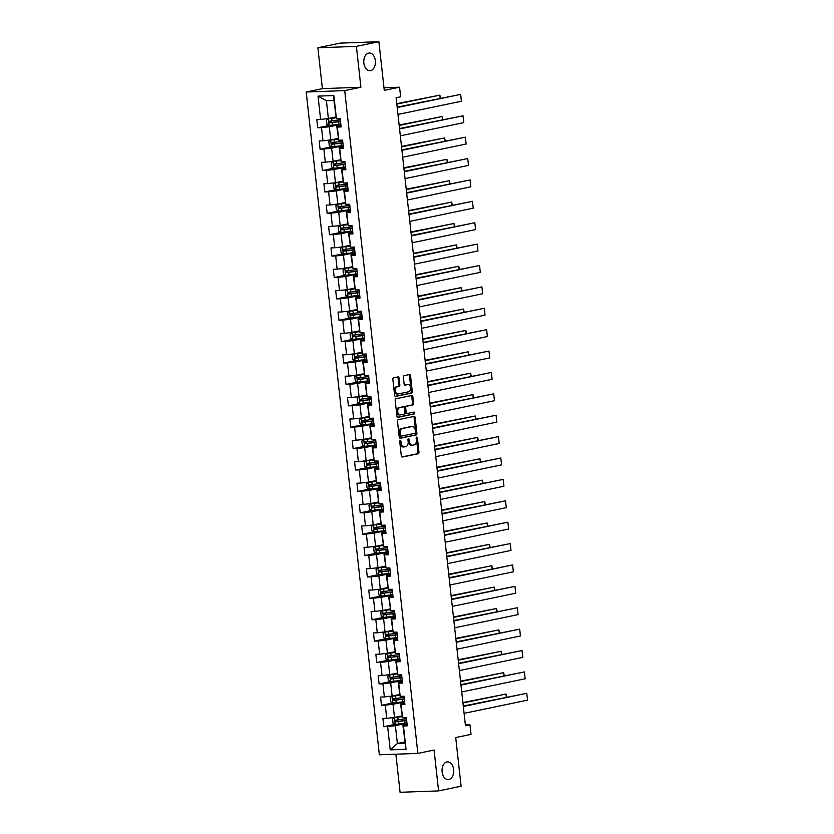 <?xml version="1.0" encoding="UTF-8"?>
<svg xmlns="http://www.w3.org/2000/svg" width="834" height="834" viewBox="0 0 834 834"><rect width="100%" height="100%" fill="white"/><g stroke="black" fill="none" stroke-linecap="round" stroke-linejoin="round"><path stroke-width="1.25" d="M400.247 440.508A0.949 0.625 87.9 0 0 399.736 441.582L401.31 455.875A1.355 0.897 87.9 0 0 402.342 457.042L418.251 453.738A1.355 0.897 87.9 0 0 418.981 452.205L417.407 437.913A0.949 0.625 87.9 0 0 416.166 438.163L416.374 440.018A4.347 2.867 87.9 0 1 414.018 444.908L412.694 445.189A4.347 2.867 87.9 0 1 412.371 445.22A4.347 2.867 87.9 0 1 409.39 441.467L409.192 439.612A0.949 0.625 87.9 0 0 407.951 439.872L408.16 441.718A4.347 2.867 87.9 0 1 405.804 446.617L404.48 446.888A4.347 2.867 87.9 0 1 404.156 446.93A4.347 2.867 87.9 0 1 401.175 443.177L400.977 441.322A0.949 0.625 87.9 0 0 400.247 440.508M370.577 70.64A8.861 5.838 87.9 0 0 375.415 61.153A8.861 5.838 87.9 0 0 369.295 53.011A8.861 5.838 87.9 0 0 368.649 53.084A8.861 5.838 87.9 0 0 363.812 62.571A8.861 5.838 87.9 0 0 369.931 70.713A8.861 5.838 87.9 0 0 370.577 70.64M448.838 779.519A8.861 5.838 87.9 0 0 453.675 770.032A8.861 5.838 87.9 0 0 447.556 761.89A8.861 5.838 87.9 0 0 446.909 761.963A8.861 5.838 87.9 0 0 442.072 771.45A8.861 5.838 87.9 0 0 448.192 779.592A8.861 5.838 87.9 0 0 448.838 779.519M399.09 378.073A1.355 0.897 87.9 0 0 398.058 376.905L393.606 377.833A1.355 0.897 87.9 0 0 392.866 379.366L394.618 395.243A1.355 0.897 87.9 0 0 395.65 396.411L411.558 393.106A1.355 0.897 87.9 0 0 412.288 391.573L410.536 375.696A1.355 0.897 87.9 0 0 409.504 374.529L404.115 375.654A1.355 0.897 87.9 0 0 403.375 377.187L404.125 383.974A1.355 0.897 87.9 0 0 405.157 385.141L407.836 384.589A3.638 2.398 87.9 0 1 408.097 384.557A3.638 2.398 87.9 0 1 410.609 387.893A3.638 2.398 87.9 0 1 408.629 391.782L398.162 393.961A3.638 2.398 87.9 0 1 397.891 393.992A3.638 2.398 87.9 0 1 395.379 390.646A3.638 2.398 87.9 0 1 397.37 386.757L399.111 386.403A1.355 0.897 87.9 0 0 399.84 384.87L399.09 378.073L398.058 378.115A1.355 0.897 87.9 0 0 397.474 377.031M395.869 754.207L400.08 792.3L438.59 790.903L461.087 786.233L455.718 737.558L471.022 734.379L469.959 724.777L465.455 725.716L396.129 97.734L400.633 96.796L399.569 87.195L383.984 87.758M356.399 46.37L317.879 47.767L322.393 88.633L360.903 87.236L356.399 46.37L378.897 41.7L384.266 90.374L399.569 87.195M360.903 87.236L344.703 90.604L417.876 753.415L379.366 754.801L306.193 92.001L344.703 90.604M438.59 790.903L434.076 750.047L417.876 753.415M398.225 419.69A1.355 0.897 87.9 0 0 397.484 421.222L399.236 437.099A1.355 0.897 87.9 0 0 400.268 438.267L416.176 434.962A1.355 0.897 87.9 0 0 416.906 433.43L415.155 417.553A1.355 0.897 87.9 0 0 414.123 416.385L398.225 419.69M396.932 416.176L395.18 400.299A1.355 0.897 87.9 0 1 395.91 398.767L411.808 395.462A1.355 0.897 87.9 0 1 412.84 396.619L413.591 403.416A1.355 0.897 87.9 0 1 412.861 404.949L406.408 406.294A1.355 0.897 87.9 0 0 405.678 407.816L406.179 412.33A1.355 0.897 87.9 0 0 407.211 413.487L413.925 412.09A0.949 0.625 87.9 0 1 414.133 413.977L397.964 417.334A1.355 0.897 87.9 0 1 396.932 416.176M317.879 47.767L340.376 43.097L378.897 41.7M329.003 125.444L317.723 127.779L321.517 127.644L322.977 140.81L319.172 140.946L320.079 149.171L323.884 149.036L325.333 162.203L321.538 162.338L322.445 170.563L326.24 170.428L327.699 183.584L323.894 183.73L324.801 191.956L328.606 191.82L330.055 204.976L326.261 205.112L327.168 213.348L330.962 213.202L332.422 226.368L328.617 226.504L329.524 234.729L333.329 234.594L334.778 247.761L330.983 247.896L331.89 256.121L335.685 255.986L337.144 269.153L333.339 269.288L334.246 277.513L338.051 277.378L339.501 290.534L335.706 290.68L336.613 298.906L340.408 298.77L341.867 311.926L338.062 312.062L338.969 320.287L342.774 320.152L344.223 333.319L340.428 333.454L341.335 341.679L345.13 341.544L346.59 354.711L342.784 354.846L343.691 363.071L347.497 362.936L348.946 376.092L345.151 376.238L346.058 384.464L349.853 384.328L351.312 397.484L347.507 397.62L348.414 405.856L352.219 405.71L353.668 418.877L349.873 419.012L350.78 427.237L354.575 427.102L356.035 440.269L352.229 440.404L353.136 448.629L356.942 448.494L358.391 461.661L354.596 461.796L355.503 470.022L359.298 469.886L360.757 483.042L356.952 483.188L357.869 491.414L361.664 491.278L363.113 504.434L359.318 504.57L360.225 512.806L364.02 512.66L365.48 525.827L361.675 525.962L362.592 534.187L366.387 534.052L367.836 547.219L364.041 547.354L364.948 555.58L368.753 555.444L370.202 568.611L366.397 568.746L367.314 576.972L371.109 576.836L372.558 589.992L368.764 590.128L369.671 598.364L373.476 598.218L374.925 611.385L371.12 611.52L372.037 619.745L375.832 619.61L377.281 632.777L373.486 632.912L374.393 641.138L378.198 641.002L379.647 654.169L375.853 654.304L376.759 662.53L380.554 662.394L382.014 675.55L378.209 675.696L379.116 683.922L382.921 683.786L384.37 696.943L380.575 697.078L381.482 705.314L385.277 705.168L386.736 718.335L382.931 718.47L383.838 726.695L387.643 726.56L390.218 749.87L406.033 749.297L402.895 725.392L407.117 724.517M317.723 127.779L316.816 119.554L320.61 119.418L318.035 96.108L333.861 95.535L336.436 118.845L340.23 118.709L341.137 126.935L337.343 127.07L338.792 140.237L342.597 140.102L343.504 148.327L339.699 148.462L341.158 161.629L344.953 161.494L345.86 169.719L342.065 169.855L343.514 183.011L347.319 182.875L348.226 191.101L344.421 191.247L345.881 204.403L349.675 204.267L350.582 212.493L346.788 212.628L348.237 225.795L352.042 225.66L352.949 233.885L349.144 234.02L350.603 247.187L354.398 247.052L355.305 255.277L351.51 255.412L352.959 268.579L356.764 268.433L357.671 276.669L353.866 276.805L355.326 289.961L359.12 289.825L360.027 298.051L356.233 298.197L357.682 311.353L361.487 311.218L362.394 319.443L358.599 319.578L360.048 332.745L363.843 332.61L364.75 340.835L360.955 340.97L362.404 354.137L366.209 354.002L367.116 362.227L363.322 362.363L364.771 375.529L368.565 375.383L369.483 383.609L365.678 383.755L367.127 396.911L370.932 396.776L371.839 405.001L368.044 405.136L369.493 418.303L373.288 418.168L374.205 426.393L370.4 426.528L371.849 439.695L375.654 439.56L376.561 447.785L372.767 447.921L374.216 461.087L378.011 460.941L378.928 469.177L375.123 469.313L376.582 482.469L380.377 482.333L381.284 490.559L377.489 490.705L378.938 503.861L382.743 503.726L383.65 511.951L379.845 512.086L381.305 525.253L385.099 525.118L386.006 533.343L382.212 533.479L383.661 546.645L387.466 546.51L388.373 554.735L384.568 554.871L386.027 568.037L389.822 567.891L390.729 576.117L386.934 576.263L388.383 589.419L392.188 589.284L393.095 597.509L389.29 597.644L390.75 610.811L394.545 610.676L395.452 618.901L391.657 619.036L393.106 632.203L396.911 632.068L397.818 640.293L394.013 640.429L395.472 653.595L399.267 653.449L400.174 661.685L396.379 661.821L397.828 674.977L401.634 674.842L402.541 683.067L398.735 683.213L400.195 696.369L403.99 696.234L404.897 704.459L401.102 704.594L402.551 717.761L406.356 717.626L407.263 725.851L403.458 725.987L406.033 749.297M338.093 138.381L330.733 139.914L329.284 126.747L340.856 124.339M340.991 125.6L336.78 126.476L338.792 140.237M329.284 126.747L321.517 127.644M330.733 139.914L322.977 140.81M337.343 127.07L336.78 126.476M340.449 159.774L333.1 161.296L331.64 148.139L343.212 145.731M343.358 146.993L339.136 147.868L341.158 161.629M331.64 148.139L323.884 149.036M333.1 161.296L325.333 162.203M339.699 148.462L339.136 147.868M342.816 181.166L335.456 182.688L334.007 169.531L345.578 167.123M345.714 168.385L341.502 169.26L343.514 183.011M334.007 169.531L326.24 170.428M335.456 182.688L327.699 183.584M342.065 169.855L341.502 169.26M345.172 202.547L337.822 204.08L336.363 190.913L347.934 188.515M348.08 189.766L343.858 190.642L345.881 204.403M336.363 190.913L328.606 191.82M337.822 204.08L330.055 204.976M344.421 191.247L343.858 190.642M347.538 223.939L340.178 225.472L338.729 212.305L350.301 209.907M350.436 211.158L346.225 212.034L348.237 225.795M338.729 212.305L330.962 213.202M340.178 225.472L332.422 226.368M346.788 212.628L346.225 212.034M349.894 245.332L342.545 246.864L341.085 233.697L352.657 231.289M352.803 232.55L348.581 233.426L350.603 247.187M341.085 233.697L333.329 234.594M342.545 246.864L334.778 247.761M349.144 234.02L348.581 233.426M352.261 266.724L344.901 268.246L343.452 255.089L355.023 252.681M355.159 253.943L350.947 254.818L352.959 268.579M343.452 255.089L335.685 255.986M344.901 268.246L337.144 269.153M351.51 255.412L350.947 254.818M354.617 288.116L347.267 289.638L345.808 276.481L357.379 274.073M357.525 275.324L353.303 276.2L355.326 289.961M345.808 276.481L338.051 277.378M347.267 289.638L339.501 290.534M353.866 276.805L353.303 276.2M356.983 309.497L349.623 311.03L348.174 297.863L359.746 295.465M359.881 296.716L355.67 297.592L357.682 311.353M348.174 297.863L340.408 298.77M349.623 311.03L341.867 311.926M356.233 298.197L355.67 297.592M359.35 330.889L351.99 332.422L350.541 319.255L362.112 316.847M362.248 318.108L358.026 318.984L360.048 332.745M350.541 319.255L342.774 320.152M351.99 332.422L344.223 333.319M358.599 319.578L358.026 318.984M361.706 352.282L354.346 353.804L352.897 340.647L364.468 338.239M364.604 339.501L360.392 340.376L362.404 354.137M352.897 340.647L345.13 341.544M354.346 353.804L346.59 354.711M360.955 340.97L360.392 340.376M364.072 373.674L356.712 375.196L355.263 362.039L366.835 359.631M366.97 360.893L362.748 361.768L364.771 375.529M355.263 362.039L347.497 362.936M356.712 375.196L348.946 376.092M363.322 362.363L362.748 361.768M366.428 395.055L359.068 396.588L357.619 383.421L369.191 381.023M369.326 382.274L365.115 383.15L367.127 396.911M357.619 383.421L349.853 384.328M359.068 396.588L351.312 397.484M365.678 383.755L365.115 383.15M368.795 416.447L361.435 417.98L359.986 404.813L371.557 402.415M371.693 403.666L367.481 404.542L369.493 418.303M359.986 404.813L352.219 405.71M361.435 417.98L353.668 418.877M368.044 405.136L367.481 404.542M371.151 437.84L363.801 439.372L362.342 426.205L373.913 423.797M374.049 425.059L369.837 425.934L371.849 439.695M362.342 426.205L354.575 427.102M363.801 439.372L356.035 440.269M370.4 426.528L369.837 425.934M373.517 459.232L366.157 460.754L364.708 447.597L376.28 445.189M376.415 446.451L372.204 447.326L374.216 461.087M364.708 447.597L356.942 448.494M366.157 460.754L358.391 461.661M372.767 447.921L372.204 447.326M375.873 480.624L368.524 482.146L367.064 468.989L378.636 466.581M378.772 467.832L374.56 468.708L376.582 482.469M367.064 468.989L359.298 469.886M368.524 482.146L360.757 483.042M375.123 469.313L374.56 468.708M378.24 502.005L370.88 503.538L369.431 490.371L381.002 487.973M381.138 489.224L376.926 490.1L378.938 503.861M369.431 490.371L361.664 491.278M370.88 503.538L363.113 504.434M377.489 490.705L376.926 490.1M380.596 523.398L373.246 524.93L371.787 511.763L383.359 509.355M383.494 510.617L379.282 511.492L381.305 525.253M371.787 511.763L364.02 512.66M373.246 524.93L365.48 525.827M379.845 512.086L379.282 511.492M382.962 544.79L375.602 546.322L374.153 533.155L385.725 530.747M385.861 532.009L381.649 532.884L383.661 546.645M374.153 533.155L366.387 534.052M375.602 546.322L367.836 547.219M382.212 533.479L381.649 532.884M385.318 566.182L377.969 567.704L376.509 554.547L388.081 552.139M388.227 553.401L384.005 554.276L386.027 568.037M376.509 554.547L368.753 555.444M377.969 567.704L370.202 568.611M384.568 554.871L384.005 554.276M387.685 587.563L380.325 589.096L378.876 575.929L390.448 573.531M390.583 574.782L386.371 575.658L388.383 589.419M378.876 575.929L371.109 576.836M380.325 589.096L372.558 589.992M386.934 576.263L386.371 575.658M390.041 608.956L382.691 610.488L381.232 597.321L392.804 594.923M392.95 596.174L388.727 597.05L390.75 610.811M381.232 597.321L373.476 598.218M382.691 610.488L374.925 611.385M389.29 597.644L388.727 597.05M392.407 630.348L385.047 631.88L383.598 618.713L395.17 616.305M395.306 617.567L391.094 618.442L393.106 632.203M383.598 618.713L375.832 619.61M385.047 631.88L377.281 632.777M391.657 619.036L391.094 618.442M394.763 651.74L387.414 653.262L385.954 640.105L397.526 637.697M397.672 638.959L393.45 639.834L395.472 653.595M385.954 640.105L378.198 641.002M387.414 653.262L379.647 654.169M394.013 640.429L393.45 639.834M397.13 673.132L389.77 674.654L388.321 661.498L399.893 659.089M400.028 660.34L395.816 661.226L397.828 674.977M388.321 661.498L380.554 662.394M389.77 674.654L382.014 675.55M396.379 661.821L395.816 661.226M399.486 694.514L392.136 696.046L390.677 682.879L402.249 680.481M402.395 681.732L398.172 682.608L400.195 696.369M390.677 682.879L382.921 683.786M392.136 696.046L384.37 696.943M398.735 683.213L398.172 682.608M401.852 715.906L394.492 717.438L393.043 704.271L404.615 701.863M404.751 703.125L400.539 704L402.551 717.761M393.043 704.271L385.277 705.168M394.492 717.438L386.736 718.335M401.102 704.594L400.539 704M404.73 741.958L397.37 743.49L395.399 725.663L406.971 723.255M395.399 725.663L387.643 726.56M404.865 743.219L397.37 743.49L390.218 749.87M403.458 725.987L402.895 725.392M322.393 88.633L306.193 92.001M469.959 724.777L465.372 724.944M336.436 118.845L333.902 100.424L326.407 100.695L328.377 118.522L335.727 116.989M333.861 95.535L333.902 100.424M326.407 100.695L318.035 96.108M328.377 118.522L320.61 119.418M395.128 724.35L383.838 726.695M392.762 702.968L381.482 705.314M390.406 681.576L379.116 683.922M388.039 660.184L376.759 662.53M385.683 638.792L374.393 641.138M383.317 617.4L372.037 619.745M380.961 596.018L369.671 598.364M378.594 574.626L367.314 576.972M376.238 553.234L364.948 555.58M373.872 531.842L362.592 534.187M371.516 510.46L360.225 512.806M369.149 489.068L357.869 491.414M366.793 467.676L355.503 470.022M364.427 446.284L353.136 448.629M362.071 424.892L350.78 427.237M359.704 403.51L348.414 405.856M357.348 382.118L346.058 384.464M354.982 360.726L343.691 363.071M352.626 339.334L341.335 341.679M350.259 317.952L338.969 320.287M347.903 296.56L336.613 298.906M345.537 275.168L334.246 277.513M343.181 253.776L331.89 256.121M340.814 232.384L329.524 234.729M338.448 211.002L327.168 213.348M336.092 189.61L324.801 191.956M333.725 168.218L322.445 170.563M331.369 146.826L320.079 149.171M399.809 440.936A0.949 0.625 87.9 0 1 399.934 441.363L400.132 443.208A4.347 2.867 87.9 0 0 403.124 446.972L404.156 446.93M412.371 445.22L411.339 445.262A4.347 2.867 87.9 0 1 408.347 441.499L408.149 439.654A0.949 0.625 87.9 0 0 408.034 439.237M401.894 456.959L417.208 453.779A1.355 0.897 87.9 0 0 417.938 452.247L416.364 437.944A0.949 0.625 87.9 0 0 416.249 437.527M399.82 438.184L415.134 435.004A1.355 0.897 87.9 0 0 415.864 433.471L414.112 417.594A1.355 0.897 87.9 0 0 413.539 416.51M400.31 435.369A0.949 0.625 87.9 0 0 401.039 436.182L414.998 433.284A0.949 0.625 87.9 0 0 415.509 432.21L415.29 430.261A4.347 2.867 87.9 0 0 412.309 426.497A4.347 2.867 87.9 0 0 411.996 426.539L402.447 428.52A4.347 2.867 87.9 0 0 400.101 433.419L400.31 435.369L399.277 435.4A0.949 0.625 87.9 0 0 399.997 436.213L400.893 436.182M411.589 426.549A4.347 2.867 87.9 0 0 411.266 426.539A4.347 2.867 87.9 0 0 410.953 426.581L411.996 426.539M399.277 435.4L399.059 433.451A4.347 2.867 87.9 0 1 401.404 428.561L410.953 426.581M407.002 413.497L406.168 413.528A1.355 0.897 87.9 0 1 405.136 412.361L404.636 407.857A1.355 0.897 87.9 0 1 405.376 406.325L411.819 404.99A1.355 0.897 87.9 0 0 412.559 403.458L411.808 396.661A1.355 0.897 87.9 0 0 411.225 395.587M397.505 417.25L413.091 414.018A0.949 0.625 87.9 0 0 413.257 412.236M399.715 407.68A3.638 2.398 87.9 0 0 397.735 411.569A3.638 2.398 87.9 0 0 400.247 414.915A3.638 2.398 87.9 0 0 400.518 414.884L404.198 414.112A1.355 0.897 87.9 0 0 404.938 412.58L404.438 408.076A1.355 0.897 87.9 0 0 403.406 406.909L398.683 407.722A3.638 2.398 87.9 0 0 396.692 411.61A3.638 2.398 87.9 0 0 399.205 414.946A3.638 2.398 87.9 0 0 399.476 414.915M402.572 406.94A1.355 0.897 87.9 0 0 402.363 406.95L403.406 406.909M398.683 407.722L402.363 406.95M397.12 394.002A3.638 2.398 87.9 0 1 396.848 394.034A3.638 2.398 87.9 0 1 394.336 390.687A3.638 2.398 87.9 0 1 396.327 386.799L398.068 386.434A1.355 0.897 87.9 0 0 398.808 384.901L398.058 378.115M407.326 384.599A3.638 2.398 87.9 0 0 407.055 384.589A3.638 2.398 87.9 0 0 406.794 384.62L407.836 384.589M404.709 385.058L406.794 384.62M395.201 396.327L410.516 393.148A1.355 0.897 87.9 0 0 411.245 391.615L409.494 375.727A1.355 0.897 87.9 0 0 408.921 374.654M401.925 716.573L394.461 717.615L392.585 719.023L393.033 723.141L395.274 724.433L405.063 723.266A10.592 0.886 -6.3 0 0 406.95 722.995M394.513 717.584L401.946 716.729M462.953 702.989L505.957 694.055L462.901 702.551M406.481 718.741A10.592 0.886 173.7 0 1 404.594 719.012L395.691 720.138L395.869 721.775L404.782 720.659A10.592 0.886 -6.3 0 0 406.658 720.388M406.638 720.222A8.788 0.74 173.7 0 1 404.292 720.566L397.172 721.514L396.984 719.867M506.29 697.109L505.957 694.055L506.697 697.026M463.339 706.481L526.775 693.304L463.287 706.044M464.09 713.341L527.536 700.153L526.775 693.304L527.536 700.153M399.559 695.181L392.147 696.192L390.218 697.641L390.677 701.748L392.908 703.041L402.707 701.874A10.592 0.886 -6.3 0 0 404.584 701.602M392.147 696.192L399.58 695.337M460.587 681.607L503.6 672.663L460.535 681.169M404.115 697.36A10.592 0.886 173.7 0 1 402.238 697.62L393.325 698.746L393.512 700.393L402.415 699.267A10.592 0.886 -6.3 0 0 404.292 698.996M404.281 698.829A8.788 0.74 173.7 0 1 401.925 699.173L394.805 700.122L394.628 698.475M503.934 675.717L503.6 672.663L504.341 675.634M397.203 673.789L389.739 674.831L387.862 676.249L388.31 680.356L390.541 681.659L400.341 680.481A10.592 0.886 -6.3 0 0 402.228 680.221M389.791 674.8L397.213 673.945M458.231 660.215L501.234 651.281L458.179 659.777M401.759 675.967A10.592 0.886 173.7 0 1 399.872 676.238L390.969 677.354L391.146 679.001L400.059 677.875A10.592 0.886 -6.3 0 0 401.936 677.615M401.915 677.437A8.788 0.74 173.7 0 1 399.569 677.792L392.449 678.73L392.261 677.083M501.568 654.336L501.234 651.281L501.974 654.252M460.973 685.089L524.419 671.912L460.921 684.662M461.734 691.949L525.17 678.772L524.419 671.912L525.17 678.772M458.617 663.708L522.053 650.52L458.564 663.27M459.367 670.557L522.814 657.38L522.053 650.52L522.814 657.38M394.836 652.396L387.424 653.408L385.496 654.857L385.954 658.975L388.185 660.267L397.985 659.1A10.592 0.886 -6.3 0 0 399.861 658.829M387.424 653.408L394.857 652.553M455.864 638.823L498.878 629.889L455.812 638.385M399.392 654.575A10.592 0.886 173.7 0 1 397.516 654.846L388.602 655.962L388.79 657.609L397.693 656.494A10.592 0.886 -6.3 0 0 399.569 656.222M399.559 656.045A8.788 0.74 173.7 0 1 397.203 656.4L390.083 657.338L389.905 655.691M499.212 632.943L498.878 629.889L499.618 632.86M392.48 631.015L385.068 632.016L383.14 633.465L383.588 637.583L385.819 638.875L395.618 637.708A10.592 0.886 -6.3 0 0 397.505 637.437M385.068 632.016L392.491 631.171M453.508 617.431L496.511 608.497L453.456 616.993M397.026 633.183A10.592 0.886 173.7 0 1 395.149 633.454L386.246 634.57L386.423 636.217L395.337 635.101A10.592 0.886 -6.3 0 0 397.213 634.83M397.192 634.664A8.788 0.74 173.7 0 1 394.847 635.008L387.727 635.946L387.539 634.309M496.845 611.551L496.511 608.497L497.252 611.468M390.114 609.623L382.702 610.634L380.773 612.073L381.232 616.19L383.463 617.483L393.262 616.316A10.592 0.886 -6.3 0 0 395.139 616.045M382.702 610.634L390.135 609.779M451.142 596.039L494.145 587.105L451.09 595.612M394.67 611.802A10.592 0.886 173.7 0 1 392.793 612.062L383.88 613.188L384.067 614.825L392.97 613.709A10.592 0.886 -6.3 0 0 394.847 613.438M394.836 613.271A8.788 0.74 173.7 0 1 392.48 613.615L385.36 614.564L385.183 612.917M494.489 590.159L494.145 587.105L494.896 590.076M456.25 642.316L519.686 629.128L456.198 641.878M457.011 649.175L520.447 635.988L519.686 629.128L520.447 635.988M453.894 620.923L517.33 607.746L453.842 620.486M454.645 627.783L518.091 614.595L517.33 607.746L518.091 614.595M451.528 599.531L514.964 586.354L451.475 599.104M452.289 606.391L515.725 593.203L514.964 586.354L515.725 593.203M387.758 588.231L380.294 589.273L378.417 590.691L378.865 594.798L381.096 596.101L390.896 594.923A10.592 0.886 -6.3 0 0 392.772 594.652M380.346 589.242L387.768 588.387M448.786 574.657L491.789 565.713L448.734 574.219M392.303 590.409A10.592 0.886 173.7 0 1 390.427 590.681L381.524 591.796L381.701 593.443L390.614 592.317A10.592 0.886 -6.3 0 0 392.491 592.057M392.47 591.879A8.788 0.74 173.7 0 1 390.124 592.223L383.004 593.172L382.816 591.525M492.123 568.767L491.789 565.713L492.529 568.684M449.172 578.15L512.608 564.962L449.119 577.712M449.922 584.999L513.369 571.822L512.608 564.962L513.369 571.822M385.391 566.839L377.979 567.85L376.051 569.299L376.509 573.406L378.74 574.709L388.54 573.531A10.592 0.886 -6.3 0 0 390.416 573.271M377.979 567.85L385.412 566.995M446.419 553.265L489.422 544.331L446.367 552.827M389.947 569.017A10.592 0.886 173.7 0 1 388.071 569.288L379.157 570.404L379.345 572.051L388.248 570.936A10.592 0.886 -6.3 0 0 390.124 570.664M390.114 570.487A8.788 0.74 173.7 0 1 387.758 570.842L380.638 571.78L380.46 570.133M489.767 547.385L489.422 544.331L490.173 547.302M446.805 556.758L510.241 543.57L446.753 556.32M447.566 563.607L511.002 550.43L510.241 543.57L511.002 550.43M383.035 545.457L375.623 546.458L373.695 547.907L374.143 552.025L376.374 553.317L386.173 552.15A10.592 0.886 -6.3 0 0 388.05 551.879M375.623 546.458L383.046 545.603M444.053 531.873L487.066 522.939L444.011 531.435M387.581 547.625A10.592 0.886 173.7 0 1 385.704 547.896L376.801 549.012L376.978 550.659L385.892 549.543A10.592 0.886 -6.3 0 0 387.768 549.272M387.747 549.106A8.788 0.74 173.7 0 1 385.402 549.45L378.282 550.388L378.094 548.741M487.4 525.993L487.066 522.939L487.807 525.91M444.439 535.365L507.885 522.188L444.397 534.928M445.2 542.225L508.636 529.037L507.885 522.188L508.636 529.037M380.669 524.065L373.257 525.076L371.328 526.515L371.787 530.632L374.018 531.925L383.817 530.758A10.592 0.886 -6.3 0 0 385.694 530.487M373.257 525.076L380.69 524.221M441.697 510.481L484.7 501.547L441.645 510.043M385.225 526.233A10.592 0.886 173.7 0 1 383.348 526.504L374.435 527.63L374.622 529.267L383.525 528.151A10.592 0.886 -6.3 0 0 385.402 527.88M385.391 527.713A8.788 0.74 173.7 0 1 383.035 528.058L375.915 529.006L375.738 527.359M485.044 504.601L484.7 501.547L485.44 504.518M442.083 513.973L505.519 500.796L442.03 513.536M442.844 520.833L506.28 507.645L505.519 500.796L506.28 507.645M378.313 502.673L370.849 503.715L368.972 505.133L369.42 509.24L371.651 510.533L381.451 509.365A10.592 0.886 -6.3 0 0 383.327 509.094M370.901 503.684L378.323 502.829M439.33 489.099L482.344 480.155L439.289 488.661M382.858 504.851A10.592 0.886 173.7 0 1 380.982 505.112L372.079 506.238L372.256 507.885L381.169 506.759A10.592 0.886 -6.3 0 0 383.046 506.488M383.025 506.321A8.788 0.74 173.7 0 1 380.679 506.665L373.549 507.614L373.371 505.967M482.678 483.209L482.344 480.155L483.084 483.126M439.716 492.581L503.163 479.404L439.674 492.154M440.477 499.441L503.913 486.264L503.163 479.404L503.913 486.264M375.946 481.281L368.534 482.292L366.606 483.741L367.064 487.848L369.295 489.151L379.095 487.973A10.592 0.886 -6.3 0 0 380.971 487.713M368.534 482.292L375.967 481.437M436.974 467.707L479.977 458.773L436.922 467.269M380.502 483.459A10.592 0.886 173.7 0 1 378.626 483.73L369.712 484.846L369.9 486.493L378.803 485.367A10.592 0.886 -6.3 0 0 380.679 485.107M380.658 484.929A8.788 0.74 173.7 0 1 378.313 485.284L371.193 486.222L371.015 484.575M480.321 461.827L479.977 458.773L480.718 461.744M437.36 471.2L500.796 458.012L437.308 470.762M438.121 478.049L501.557 464.872L500.796 458.012L501.557 464.872M373.59 459.888L366.178 460.9L364.239 462.349L364.698 466.467L366.929 467.759L376.728 466.592A10.592 0.886 -6.3 0 0 378.605 466.321M366.178 460.9L373.601 460.045M434.608 446.315L477.621 437.381L434.566 445.877M378.136 462.067A10.592 0.886 173.7 0 1 376.259 462.338L367.356 463.454L367.533 465.101L376.447 463.985A10.592 0.886 -6.3 0 0 378.323 463.714M378.302 463.537A8.788 0.74 173.7 0 1 375.957 463.892L368.826 464.83L368.649 463.183M477.955 440.435L477.621 437.381L478.362 440.352M434.994 449.807L498.44 436.62L434.952 449.37M435.755 456.667L499.191 443.479L498.44 436.62L499.191 443.479M371.224 438.507L363.812 439.508L361.883 440.957L362.342 445.075L364.573 446.367L374.372 445.2A10.592 0.886 -6.3 0 0 376.249 444.929M363.812 439.508L371.245 438.663M432.252 424.923L475.255 415.989L432.2 424.485M375.78 440.675A10.592 0.886 173.7 0 1 373.903 440.946L364.99 442.062L365.177 443.709L374.08 442.593A10.592 0.886 -6.3 0 0 375.957 442.322M375.936 442.156A8.788 0.74 173.7 0 1 373.59 442.5L366.47 443.438L366.282 441.801M475.599 419.043L475.255 415.989L475.995 418.96M432.637 428.415L496.074 415.238L432.585 427.978M433.388 435.275L496.835 422.087L496.074 415.238L496.835 422.087M368.868 417.115L361.403 418.157L359.517 419.565L359.975 423.682L362.206 424.975L372.006 423.808A10.592 0.886 -6.3 0 0 373.882 423.536M361.456 418.126L368.878 417.271M429.885 403.531L472.899 394.597L429.844 403.103M373.413 419.293A10.592 0.886 173.7 0 1 371.537 419.554L362.634 420.68L362.811 422.317L371.724 421.201A10.592 0.886 -6.3 0 0 373.601 420.93M373.58 420.763A8.788 0.74 173.7 0 1 371.234 421.107L364.104 422.056L363.926 420.409M473.232 397.651L472.899 394.597L473.639 397.568M430.271 407.023L493.718 393.846L430.229 406.585M431.032 413.883L494.468 400.695L493.718 393.846L494.468 400.695M366.501 395.723L359.037 396.765L357.161 398.183L357.609 402.29L359.85 403.583L369.65 402.415A10.592 0.886 -6.3 0 0 371.526 402.144M359.089 396.734L366.522 395.879M427.529 382.149L470.532 373.205L427.477 381.711M371.057 397.901A10.592 0.886 173.7 0 1 369.181 398.162L360.267 399.288L360.455 400.935L369.358 399.809A10.592 0.886 -6.3 0 0 371.234 399.549M371.213 399.371A8.788 0.74 173.7 0 1 368.868 399.715L361.748 400.664L361.56 399.017M470.876 376.259L470.532 373.205L471.273 376.176M427.915 385.642L491.351 372.454L427.863 385.204M428.666 392.491L492.112 379.314L491.351 372.454L492.112 379.314M364.145 374.33L356.733 375.342L354.794 376.791L355.253 380.898L357.484 382.201L367.283 381.023A10.592 0.886 -6.3 0 0 369.16 380.763M356.733 375.342L364.156 374.487M425.163 360.757L468.176 351.823L425.121 360.319M368.691 376.509A10.592 0.886 173.7 0 1 366.814 376.78L357.911 377.896L358.088 379.543L367.002 378.428A10.592 0.886 -6.3 0 0 368.878 378.156M368.857 377.979A8.788 0.74 173.7 0 1 366.512 378.334L359.381 379.272L359.204 377.625M468.51 354.877L468.176 351.823L468.916 354.794M425.548 364.249L488.995 351.062L425.507 363.812M426.31 371.099L489.746 357.922L488.995 351.062L489.746 357.922M361.779 352.949L354.367 353.95L352.438 355.399L352.886 359.517L355.128 360.809L364.927 359.642A10.592 0.886 -6.3 0 0 366.804 359.371M354.367 353.95L361.8 353.095M422.807 339.365L465.81 330.431L422.755 338.927M366.334 355.117A10.592 0.886 173.7 0 1 364.458 355.388L355.545 356.504L355.732 358.151L364.635 357.035A10.592 0.886 -6.3 0 0 366.512 356.764M366.491 356.598A8.788 0.74 173.7 0 1 364.145 356.942L357.025 357.88L356.837 356.233M466.154 333.485L465.81 330.431L466.55 333.402M423.192 342.857L486.629 329.68L423.14 342.42M423.943 349.717L487.39 336.529L486.629 329.68L487.39 336.529M359.423 331.557L351.958 332.599L350.072 334.007L350.53 338.124L352.761 339.417L362.561 338.25A10.592 0.886 -6.3 0 0 364.437 337.978M352.011 332.568L359.433 331.713M420.44 317.973L463.454 309.039L420.399 317.535M363.968 333.725A10.592 0.886 173.7 0 1 362.092 333.996L353.189 335.122L353.366 336.759L362.269 335.643A10.592 0.886 -6.3 0 0 364.156 335.372M364.135 335.205A8.788 0.74 173.7 0 1 361.789 335.549L354.659 336.498L354.481 334.851M463.787 312.093L463.454 309.039L464.194 312.01M420.826 321.465L484.273 308.288L420.784 321.027M421.587 328.325L485.023 315.137L484.273 308.288L485.023 315.137M357.056 310.165L349.592 311.207L347.715 312.625L348.164 316.732L350.405 318.025L360.205 316.857A10.592 0.886 -6.3 0 0 362.081 316.586M349.644 311.176L357.077 310.321M418.084 296.591L461.087 287.647L418.032 296.153M361.612 312.343A10.592 0.886 173.7 0 1 359.735 312.604L350.822 313.73L351.01 315.377L359.913 314.251A10.592 0.886 -6.3 0 0 361.789 313.98M361.768 313.813A8.788 0.74 173.7 0 1 359.423 314.157L352.302 315.106L352.115 313.459M461.431 290.701L461.087 287.647L461.827 290.618M418.47 300.073L481.906 286.896L418.418 299.646M419.221 306.933L482.667 293.756L481.906 286.896L482.667 293.756M354.7 288.772L347.236 289.815L345.349 291.233L345.808 295.34L348.039 296.643L357.838 295.465A10.592 0.886 -6.3 0 0 359.715 295.205M347.288 289.784L354.711 288.929M415.718 275.199L458.731 266.265L415.676 274.761M359.245 290.951A10.592 0.886 173.7 0 1 357.369 291.222L348.466 292.338L348.643 293.985L357.546 292.859A10.592 0.886 -6.3 0 0 359.433 292.598M359.412 292.421A8.788 0.74 173.7 0 1 357.056 292.776L349.936 293.714L349.759 292.067M459.065 269.319L458.731 266.265L459.471 269.236M416.103 278.692L479.55 265.504L416.062 278.254M416.864 285.541L480.301 272.364L479.55 265.504L480.301 272.364M352.334 267.38L344.922 268.392L342.993 269.841L343.441 273.959L345.683 275.251L355.482 274.084A10.592 0.886 -6.3 0 0 357.359 273.813M344.922 268.392L352.355 267.537M413.362 253.807L456.365 244.873L413.31 253.369M356.889 269.559A10.592 0.886 173.7 0 1 355.003 269.83L346.1 270.946L346.287 272.593L355.19 271.477A10.592 0.886 -6.3 0 0 357.067 271.206M357.046 271.029A8.788 0.74 173.7 0 1 354.7 271.384L347.58 272.322L347.392 270.675M456.709 247.927L456.365 244.873L457.105 247.844M413.747 257.299L477.184 244.112L413.695 256.862M414.498 264.159L477.945 250.971L477.184 244.112L477.945 250.971M349.967 245.999L342.555 247L340.626 248.449L341.085 252.566L343.316 253.859L353.116 252.692A10.592 0.886 -6.3 0 0 354.992 252.421M342.555 247L349.988 246.155M410.995 232.415L454.009 223.481L410.953 231.977M354.523 248.167A10.592 0.886 173.7 0 1 352.646 248.438L343.744 249.554L343.921 251.201L352.824 250.085A10.592 0.886 -6.3 0 0 354.711 249.814M354.69 249.647A8.788 0.74 173.7 0 1 352.334 249.992L345.213 250.93L345.036 249.293M454.342 226.535L454.009 223.481L454.749 226.452M411.381 235.907L474.827 222.73L411.339 235.469M412.142 242.767L475.578 229.579L474.827 222.73L475.578 229.579M347.611 224.607L340.147 225.649L338.27 227.056L338.719 231.174L340.96 232.467L350.749 231.299A10.592 0.886 -6.3 0 0 352.636 231.028M340.199 225.618L347.632 224.763M408.639 211.023L451.642 202.089L408.587 210.595M352.167 226.785A10.592 0.886 173.7 0 1 350.28 227.046L341.377 228.172L341.565 229.809L350.468 228.693A10.592 0.886 -6.3 0 0 352.344 228.422M352.323 228.255A8.788 0.74 173.7 0 1 349.978 228.599L342.857 229.548L342.67 227.901M451.976 205.143L451.642 202.089L452.382 205.06M409.025 214.515L472.461 201.338L408.973 214.077M409.775 221.375L473.222 208.187L472.461 201.338L473.222 208.187M345.245 203.215L337.833 204.226L335.904 205.675L336.363 209.782L338.594 211.075L348.393 209.907A10.592 0.886 -6.3 0 0 350.27 209.636M337.833 204.226L345.266 203.371M406.273 189.641L449.286 180.697L406.231 189.203M349.8 205.393A10.592 0.886 173.7 0 1 347.924 205.654L339.021 206.78L339.198 208.427L348.101 207.301A10.592 0.886 -6.3 0 0 349.988 207.04M349.967 206.863A8.788 0.74 173.7 0 1 347.611 207.207L340.491 208.156L340.314 206.509M449.62 183.751L449.286 180.697L450.026 183.668M406.658 193.134L470.105 179.946L406.617 192.696M407.419 199.983L470.856 186.806L470.105 179.946L470.856 186.806M342.889 181.822L335.476 182.834L333.548 184.283L333.996 188.39L336.238 189.693L346.027 188.515A10.592 0.886 -6.3 0 0 347.914 188.255M335.476 182.834L342.91 181.979M403.917 168.249L446.92 159.315L403.864 167.811M347.444 184.001A10.592 0.886 173.7 0 1 345.557 184.272L336.655 185.388L336.832 187.035L345.745 185.919A10.592 0.886 -6.3 0 0 347.622 185.648M347.601 185.471A8.788 0.74 173.7 0 1 345.255 185.826L338.135 186.764L337.947 185.117M447.253 162.369L446.92 159.315L447.66 162.286M404.302 171.741L467.738 158.554L404.25 171.304M405.053 178.591L468.499 165.413L467.738 158.554L468.499 165.413M340.522 160.43L333.11 161.442L331.181 162.891L331.64 167.008L333.871 168.301L343.671 167.134A10.592 0.886 -6.3 0 0 345.547 166.863M333.11 161.442L340.543 160.587M401.55 146.857L444.564 137.923L401.508 146.419M345.078 162.609A10.592 0.886 173.7 0 1 343.201 162.88L334.298 163.996L334.476 165.643L343.379 164.527A10.592 0.886 -6.3 0 0 345.266 164.256M345.245 164.09A8.788 0.74 173.7 0 1 342.889 164.434L335.768 165.372L335.591 163.725M444.897 140.977L444.564 137.923L445.304 140.894M401.936 150.349L465.382 137.162L401.894 149.912M402.697 157.209L466.133 144.021L465.382 137.162L466.133 144.021M338.166 139.049L330.702 140.091L328.825 141.499L329.274 145.616L331.515 146.909L341.304 145.742A10.592 0.886 -6.3 0 0 343.191 145.47M330.754 140.06L338.187 139.205M399.194 125.465L442.197 116.531L399.142 125.027M342.722 141.217A10.592 0.886 173.7 0 1 340.835 141.488L331.932 142.604L332.109 144.251L341.023 143.135A10.592 0.886 -6.3 0 0 342.899 142.864M342.878 142.697A8.788 0.74 173.7 0 1 340.533 143.041L333.412 143.99L333.225 142.343M442.531 119.585L442.197 116.531L442.937 119.502M399.58 128.957L463.016 115.78L399.528 128.519M400.33 135.817L463.777 122.629L463.016 115.78L463.777 122.629M335.8 117.657L328.387 118.668L326.459 120.106L326.918 124.224L329.149 125.517L338.948 124.349A10.592 0.886 -6.3 0 0 340.825 124.078M328.387 118.668L335.821 117.813M396.828 104.083L439.841 95.139L396.776 103.645M340.355 119.835A10.592 0.886 173.7 0 1 338.479 120.096L329.566 121.222L329.753 122.869L338.656 121.743A10.592 0.886 -6.3 0 0 340.533 121.472M340.522 121.305A8.788 0.74 173.7 0 1 338.166 121.649L331.046 122.598L330.869 120.951M440.175 98.193L439.841 95.139L440.581 98.11M397.213 107.565L460.66 94.388L397.161 107.138M397.974 114.425L461.411 101.248L460.66 94.388L461.411 101.248M400.132 443.208L401.175 443.177M408.149 439.654L409.192 439.612M408.347 441.499L409.39 441.467M416.364 437.944L417.407 437.913M417.938 452.247L418.981 452.205M417.208 453.779L418.251 453.738M399.934 441.363L400.977 441.322M414.112 417.594L415.155 417.553M415.864 433.471L416.906 433.43M415.134 435.004L416.176 434.962M401.404 428.561L402.447 428.52M399.059 433.451L400.101 433.419M411.808 396.661L412.84 396.619M412.559 403.458L413.591 403.416M411.819 404.99L412.861 404.949M405.376 406.325L406.408 406.294M404.636 407.857L405.678 407.816M405.136 412.361L406.179 412.33M413.091 414.018L414.133 413.977M398.808 384.901L399.84 384.87M398.068 386.434L399.111 386.403M396.327 386.799L397.37 386.757M409.494 375.727L410.536 375.696M411.245 391.615L412.288 391.573M410.516 393.148L411.558 393.106M394.461 717.615L395.212 724.402M404.782 720.659L405.063 723.266M404.448 717.688L404.594 719.012M398.308 721.525L398.6 724.131M397.839 717.271L398.131 719.878M397.172 721.514L395.869 721.775M392.105 696.223L392.856 703.01M402.415 699.267L402.707 701.874M402.092 696.307L402.238 697.62M395.952 700.133L396.233 702.739M395.483 695.879L395.764 698.485M394.805 700.122L393.512 700.393M389.739 674.831L390.489 681.628M400.059 677.875L400.341 680.481M399.726 674.914L399.872 676.238M393.585 678.74L393.877 681.347M393.116 674.497L393.408 677.104M392.449 678.73L391.146 679.001M387.383 653.449L388.133 660.236M397.693 656.494L397.985 659.1M397.37 653.522L397.516 654.846M391.229 657.359L391.511 659.965M390.76 653.105L391.042 655.712M390.083 657.338L388.79 657.609M385.016 632.057L385.767 638.844M395.337 635.101L395.618 637.708M395.003 632.13L395.149 633.454M388.863 635.967L389.155 638.573M388.394 631.713L388.686 634.32M387.727 635.946L386.423 636.217M382.66 610.665L383.411 617.452M392.97 613.709L393.262 616.316M392.647 610.738L392.793 612.062M386.507 614.575L386.788 617.181M386.038 610.321L386.319 612.927M385.36 614.564L384.067 614.825M380.294 589.273L381.044 596.06M390.614 592.317L390.896 594.923M390.281 589.357L390.427 590.681M384.14 593.183L384.432 595.789M383.671 588.94L383.963 591.535M383.004 593.172L381.701 593.443M377.938 567.891L378.678 574.678M388.248 570.936L388.54 573.531M387.925 567.964L388.071 569.288M381.784 571.801L382.066 574.397M381.315 567.547L381.597 570.154M380.638 571.78L379.345 572.051M375.571 546.499L376.322 553.286M385.892 549.543L386.173 552.15M385.558 546.572L385.704 547.896M379.418 550.409L379.71 553.015M378.949 546.155L379.241 548.762M378.282 550.388L376.978 550.659M373.215 525.107L373.955 531.894M383.525 528.151L383.817 530.758M383.202 525.18L383.348 526.504M377.062 529.017L377.343 531.623M376.593 524.763L376.874 527.369M375.915 529.006L374.622 529.267M370.849 503.715L371.599 510.502M381.169 506.759L381.451 509.365M380.836 503.799L380.982 505.112M374.695 507.625L374.987 510.231M374.226 503.371L374.518 505.977M373.549 507.614L372.256 507.885M368.492 482.323L369.233 489.12M378.803 485.367L379.095 487.973M378.48 482.406L378.626 483.73M372.339 486.232L372.621 488.839M371.87 481.989L372.152 484.596M371.193 486.222L369.9 486.493M366.126 460.941L366.877 467.728M376.447 463.985L376.728 466.592M376.113 461.014L376.259 462.338M369.973 464.851L370.265 467.457M369.504 460.597L369.796 463.204M368.826 464.83L367.533 465.101M363.76 439.549L364.51 446.336M374.08 442.593L374.372 445.2M373.757 439.622L373.903 440.946M367.617 443.459L367.898 446.065M367.148 439.205L367.429 441.812M366.47 443.438L365.177 443.709M361.403 418.157L362.154 424.944M371.724 421.201L372.006 423.808M371.391 418.23L371.537 419.554M365.25 422.067L365.542 424.673M364.781 417.813L365.073 420.419M364.104 422.056L362.811 422.317M359.037 396.765L359.788 403.552M369.358 399.809L369.65 402.415M369.035 396.848L369.181 398.162M362.894 400.674L363.176 403.281M362.425 396.431L362.707 399.027M361.748 400.664L360.455 400.935M356.681 375.383L357.432 382.17M367.002 378.428L367.283 381.023M366.668 375.456L366.814 376.78M360.528 379.293L360.82 381.889M360.059 375.039L360.351 377.646M359.381 379.272L358.088 379.543M354.314 353.991L355.065 360.778M364.635 357.035L364.927 359.642M364.312 354.064L364.458 355.388M358.172 357.901L358.453 360.507M357.703 353.647L357.984 356.254M357.025 357.88L355.732 358.151M351.958 332.599L352.709 339.386M362.269 335.643L362.561 338.25M361.946 332.672L362.092 333.996M355.805 336.509L356.097 339.115M355.336 332.255L355.628 334.861M354.659 336.498L353.366 336.759M349.592 311.207L350.343 317.994M359.913 314.251L360.205 316.857M359.59 311.291L359.735 312.604M353.449 315.116L353.731 317.723M352.98 310.863L353.262 313.469M352.302 315.106L351.01 315.377M347.236 289.815L347.986 296.602M357.546 292.859L357.838 295.465M357.223 289.898L357.369 291.222M351.083 293.724L351.375 296.331M350.614 289.481L350.906 292.088M349.936 293.714L348.643 293.985M344.869 268.433L345.62 275.22M355.19 271.477L355.482 274.084M354.857 268.506L355.003 269.83M348.727 272.343L349.008 274.949M348.258 268.089L348.539 270.696M347.58 272.322L346.287 272.593M342.513 247.041L343.264 253.828M352.824 250.085L353.116 252.692M352.501 247.114L352.646 248.438M346.36 250.951L346.652 253.557M345.891 246.697L346.183 249.303M345.213 250.93L343.921 251.201M340.147 225.649L340.897 232.436M350.468 228.693L350.749 231.299M350.134 225.722L350.28 227.046M343.994 229.558L344.286 232.165M343.525 225.305L343.817 227.911M342.857 229.548L341.565 229.809M337.791 204.257L338.541 211.044M348.101 207.301L348.393 209.907M347.778 204.34L347.924 205.654M341.638 208.166L341.93 210.773M341.169 203.923L341.46 206.519M340.491 208.156L339.198 208.427M335.424 182.875L336.175 189.662M345.745 185.919L346.027 188.515M345.412 182.948L345.557 184.272M339.271 186.785L339.563 189.381M338.802 182.531L339.094 185.138M338.135 186.764L336.832 187.035M333.068 161.483L333.819 168.27M343.379 164.527L343.671 167.134M343.055 161.556L343.201 162.88M336.915 165.393L337.207 167.999M336.446 161.139L336.738 163.745M335.768 165.372L334.476 165.643M330.702 140.091L331.452 146.878M341.023 143.135L341.304 145.742M340.689 140.164L340.835 141.488M334.549 144.001L334.841 146.607M334.08 139.747L334.371 142.353M333.412 143.99L332.109 144.251M328.346 118.699L329.096 125.486M338.656 121.743L338.948 124.349M338.333 118.782L338.479 120.096M332.193 122.608L332.474 125.215M331.724 118.355L332.005 120.961M331.046 122.598L329.753 122.869M399.924 436.224L400.966 436.192M411.266 426.539L412.309 426.497M406.064 413.539L407.107 413.497M399.205 414.946L400.247 414.915M402.468 406.94L403.51 406.898M396.848 394.034L397.891 393.992M407.055 384.589L408.097 384.557"/></g></svg>
